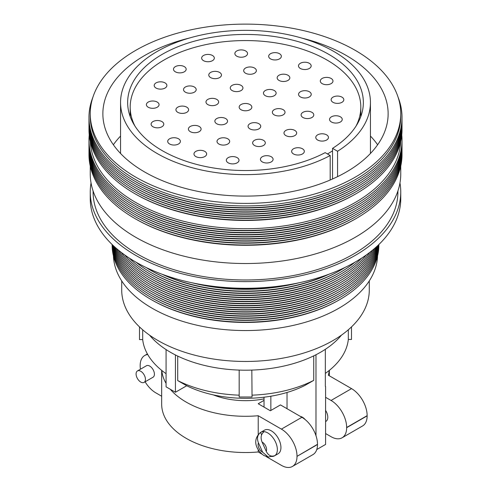 <?xml version="1.0" encoding="UTF-8"?>
<svg xmlns="http://www.w3.org/2000/svg" width="491" height="491" viewBox="0 0 491 491"><rect width="100%" height="100%" fill="white"/><g stroke="black" fill="none" stroke-linecap="round" stroke-linejoin="round"><path stroke-width="0.74" d="M140.77 382.072A6.616 3.824 -120 0 0 144.078 382.397A6.616 3.824 -120 0 0 145.091 377.094A6.616 3.824 -120 0 0 140.77 371.264A6.616 3.824 -120 0 0 137.462 370.938A6.616 3.824 -120 0 0 136.443 376.241A6.616 3.824 -120 0 0 140.77 382.072M144.078 382.397L153.045 377.223A6.616 3.824 -120 0 0 154.057 371.92A6.616 3.824 -120 0 0 149.73 366.09A6.616 3.824 -120 0 0 146.422 365.758L137.462 370.938M274.923 455.58C271.314 457.023 268.424 455.617 266.245 451.352L262.071 442.078C260.304 437.579 260.997 434.099 264.146 431.638A13.625 7.868 60 0 1 267.724 432.909A13.625 7.868 60 0 1 276.513 444.551A13.625 7.868 60 0 1 274.923 455.58A13.625 7.868 60 0 1 274.537 455.832A13.625 7.868 60 0 1 271.32 456.427L268.196 457.029L262.642 452.211L258.456 442.9A6.015 3.474 -120 0 0 262.347 452.051A6.015 3.474 -120 0 0 262.642 452.211M274.537 455.832L278.121 453.758A13.625 7.868 -120 0 0 280.208 442.845A13.625 7.868 -120 0 0 271.308 430.834A13.625 7.868 -120 0 0 264.496 430.159L260.911 432.233A13.625 7.868 60 0 1 264.146 431.638M325.588 421.579L325.932 421.376A9.028 5.211 -120 0 0 325.588 410.39M258.874 123.707A6.34 3.658 0 0 0 251.969 122.91A6.34 3.658 0 0 0 248.053 126.291A6.34 3.658 0 0 0 249.913 128.881A6.34 3.658 0 0 0 256.818 129.673A6.34 3.658 0 0 0 260.733 126.291A6.34 3.658 0 0 0 258.874 123.707M283.172 109.677A6.34 3.658 0 0 0 276.261 108.885A6.34 3.658 0 0 0 272.352 112.267A6.34 3.658 0 0 0 274.205 114.857A6.34 3.658 0 0 0 281.116 115.649A6.34 3.658 0 0 0 285.026 112.267A6.34 3.658 0 0 0 283.172 109.677M274.279 90.516A6.34 3.658 0 0 0 267.368 89.724A6.34 3.658 0 0 0 263.458 93.106A6.34 3.658 0 0 0 265.312 95.696A6.34 3.658 0 0 0 272.223 96.488A6.34 3.658 0 0 0 276.138 93.106A6.34 3.658 0 0 0 274.279 90.516M311.926 112.322A6.34 3.658 0 0 0 305.021 111.531A6.34 3.658 0 0 0 301.106 114.912A6.34 3.658 0 0 0 302.965 117.502A6.34 3.658 0 0 0 309.87 118.294A6.34 3.658 0 0 0 313.786 114.912A6.34 3.658 0 0 0 311.926 112.322M309.379 91.756A6.34 3.658 0 0 0 302.468 90.958A6.34 3.658 0 0 0 298.559 94.34A6.34 3.658 0 0 0 300.412 96.93A6.34 3.658 0 0 0 307.323 97.721A6.34 3.658 0 0 0 311.239 94.34A6.34 3.658 0 0 0 309.379 91.756M287.971 75.246A6.34 3.658 0 0 0 281.067 74.448A6.34 3.658 0 0 0 277.151 77.83A6.34 3.658 0 0 0 279.011 80.42A6.34 3.658 0 0 0 285.915 81.211A6.34 3.658 0 0 0 289.831 77.83A6.34 3.658 0 0 0 287.971 75.246M254.504 68.04A6.34 3.658 0 0 0 247.599 67.242A6.34 3.658 0 0 0 243.683 70.624A6.34 3.658 0 0 0 245.537 73.214A6.34 3.658 0 0 0 252.448 74.006A6.34 3.658 0 0 0 256.363 70.624A6.34 3.658 0 0 0 254.504 68.04M219.6 72.422A6.34 3.658 0 0 0 212.695 71.625A6.34 3.658 0 0 0 208.779 75.006A6.34 3.658 0 0 0 210.633 77.596A6.34 3.658 0 0 0 217.544 78.388A6.34 3.658 0 0 0 221.459 75.006A6.34 3.658 0 0 0 219.6 72.422M194.344 87.005A6.34 3.658 0 0 0 187.433 86.207A6.34 3.658 0 0 0 183.524 89.589A6.34 3.658 0 0 0 185.377 92.179A6.34 3.658 0 0 0 192.288 92.971A6.34 3.658 0 0 0 196.197 89.589A6.34 3.658 0 0 0 194.344 87.005M186.752 107.155A6.34 3.658 0 0 0 179.841 106.363A6.34 3.658 0 0 0 175.925 109.745A6.34 3.658 0 0 0 177.785 112.329A6.34 3.658 0 0 0 184.696 113.126A6.34 3.658 0 0 0 188.605 109.745A6.34 3.658 0 0 0 186.752 107.155M199.236 126.475A6.34 3.658 0 0 0 192.325 125.684A6.34 3.658 0 0 0 188.409 129.065A6.34 3.658 0 0 0 190.269 131.656A6.34 3.658 0 0 0 197.173 132.447A6.34 3.658 0 0 0 201.089 129.065A6.34 3.658 0 0 0 199.236 126.475M227.83 138.836A6.34 3.658 0 0 0 220.919 138.045A6.34 3.658 0 0 0 217.004 141.426A6.34 3.658 0 0 0 218.863 144.01A6.34 3.658 0 0 0 225.774 144.808A6.34 3.658 0 0 0 229.684 141.426A6.34 3.658 0 0 0 227.83 138.836M263.458 140.309A6.34 3.658 0 0 0 256.548 139.518A6.34 3.658 0 0 0 252.638 142.893A6.34 3.658 0 0 0 254.491 145.483A6.34 3.658 0 0 0 261.402 146.275A6.34 3.658 0 0 0 265.312 142.893A6.34 3.658 0 0 0 263.458 140.309M241.087 85.385A6.34 3.658 0 0 0 234.182 84.587A6.34 3.658 0 0 0 230.267 87.969A6.34 3.658 0 0 0 232.126 90.559A6.34 3.658 0 0 0 239.031 91.351A6.34 3.658 0 0 0 242.947 87.969A6.34 3.658 0 0 0 241.087 85.385M216.795 99.409A6.34 3.658 0 0 0 209.884 98.617A6.34 3.658 0 0 0 205.975 101.999A6.34 3.658 0 0 0 207.828 104.589A6.34 3.658 0 0 0 214.739 105.381A6.34 3.658 0 0 0 218.648 101.999A6.34 3.658 0 0 0 216.795 99.409M165.025 82.887A6.34 3.658 0 0 0 158.114 82.095A6.34 3.658 0 0 0 154.199 85.477A6.34 3.658 0 0 0 156.058 88.061A6.34 3.658 0 0 0 162.969 88.859A6.34 3.658 0 0 0 166.879 85.477A6.34 3.658 0 0 0 165.025 82.887M225.688 118.57A6.34 3.658 0 0 0 218.777 117.779A6.34 3.658 0 0 0 214.862 121.16A6.34 3.658 0 0 0 216.721 123.75A6.34 3.658 0 0 0 223.632 124.542A6.34 3.658 0 0 0 227.542 121.16A6.34 3.658 0 0 0 225.688 118.57M249.98 104.546A6.34 3.658 0 0 0 243.076 103.748A6.34 3.658 0 0 0 239.16 107.13A6.34 3.658 0 0 0 241.02 109.72A6.34 3.658 0 0 0 247.924 110.512A6.34 3.658 0 0 0 251.84 107.13A6.34 3.658 0 0 0 249.98 104.546M157.212 102.067A6.34 3.658 0 0 0 150.301 101.275A6.34 3.658 0 0 0 146.386 104.657A6.34 3.658 0 0 0 148.245 107.247A6.34 3.658 0 0 0 155.15 108.038A6.34 3.658 0 0 0 159.066 104.657A6.34 3.658 0 0 0 157.212 102.067M161.926 121.584A6.34 3.658 0 0 0 155.015 120.792A6.34 3.658 0 0 0 151.105 124.174A6.34 3.658 0 0 0 152.959 126.758A6.34 3.658 0 0 0 159.87 127.556A6.34 3.658 0 0 0 163.779 124.174A6.34 3.658 0 0 0 161.926 121.584M178.534 138.8A6.34 3.658 0 0 0 171.623 138.008A6.34 3.658 0 0 0 167.713 141.39A6.34 3.658 0 0 0 169.567 143.973A6.34 3.658 0 0 0 176.478 144.771A6.34 3.658 0 0 0 180.387 141.39A6.34 3.658 0 0 0 178.534 138.8M204.79 151.388A6.34 3.658 0 0 0 197.879 150.596A6.34 3.658 0 0 0 193.97 153.978A6.34 3.658 0 0 0 195.823 156.561A6.34 3.658 0 0 0 202.734 157.359A6.34 3.658 0 0 0 206.65 153.978A6.34 3.658 0 0 0 204.79 151.388M237.153 157.648A6.34 3.658 0 0 0 230.242 156.856A6.34 3.658 0 0 0 226.333 160.238A6.34 3.658 0 0 0 228.186 162.828A6.34 3.658 0 0 0 235.097 163.62A6.34 3.658 0 0 0 239.007 160.238A6.34 3.658 0 0 0 237.153 157.648M271.247 156.739A6.34 3.658 0 0 0 264.336 155.948A6.34 3.658 0 0 0 260.426 159.33A6.34 3.658 0 0 0 262.28 161.913A6.34 3.658 0 0 0 269.191 162.711A6.34 3.658 0 0 0 273.1 159.33A6.34 3.658 0 0 0 271.247 156.739M302.468 148.779A6.34 3.658 0 0 0 295.557 147.987A6.34 3.658 0 0 0 291.648 151.369A6.34 3.658 0 0 0 293.501 153.959A6.34 3.658 0 0 0 300.412 154.751A6.34 3.658 0 0 0 304.328 151.369A6.34 3.658 0 0 0 302.468 148.779M326.601 134.847A6.34 3.658 0 0 0 319.696 134.055A6.34 3.658 0 0 0 315.781 137.437A6.34 3.658 0 0 0 317.634 140.021A6.34 3.658 0 0 0 324.545 140.819A6.34 3.658 0 0 0 328.461 137.437A6.34 3.658 0 0 0 326.601 134.847M340.386 116.821A6.34 3.658 0 0 0 333.481 116.029A6.34 3.658 0 0 0 329.565 119.411A6.34 3.658 0 0 0 331.425 121.995A6.34 3.658 0 0 0 338.33 122.793A6.34 3.658 0 0 0 342.245 119.411A6.34 3.658 0 0 0 340.386 116.821M341.963 97.138A6.34 3.658 0 0 0 335.058 96.34A6.34 3.658 0 0 0 331.143 99.722A6.34 3.658 0 0 0 332.996 102.312A6.34 3.658 0 0 0 339.907 103.104A6.34 3.658 0 0 0 343.823 99.722A6.34 3.658 0 0 0 341.963 97.138M331.118 78.456A6.34 3.658 0 0 0 324.207 77.658A6.34 3.658 0 0 0 320.298 81.04A6.34 3.658 0 0 0 322.151 83.63A6.34 3.658 0 0 0 329.062 84.421A6.34 3.658 0 0 0 332.978 81.04A6.34 3.658 0 0 0 331.118 78.456M309.312 63.296A6.34 3.658 0 0 0 302.407 62.498A6.34 3.658 0 0 0 298.491 65.88A6.34 3.658 0 0 0 300.351 68.47A6.34 3.658 0 0 0 307.256 69.262A6.34 3.658 0 0 0 311.171 65.88A6.34 3.658 0 0 0 309.312 63.296M184.309 66.629A6.34 3.658 0 0 0 177.404 65.837A6.34 3.658 0 0 0 173.489 69.219A6.34 3.658 0 0 0 175.348 71.809A6.34 3.658 0 0 0 182.253 72.6A6.34 3.658 0 0 0 186.169 69.219A6.34 3.658 0 0 0 184.309 66.629M279.496 53.703A6.34 3.658 0 0 0 272.591 52.911A6.34 3.658 0 0 0 268.675 56.293A6.34 3.658 0 0 0 270.529 58.883A6.34 3.658 0 0 0 277.44 59.675A6.34 3.658 0 0 0 281.355 56.293A6.34 3.658 0 0 0 279.496 53.703M245.696 50.984A6.34 3.658 0 0 0 238.786 50.186A6.34 3.658 0 0 0 234.87 53.568A6.34 3.658 0 0 0 236.73 56.158A6.34 3.658 0 0 0 243.634 56.95A6.34 3.658 0 0 0 247.55 53.568A6.34 3.658 0 0 0 245.696 50.984M212.468 55.495A6.34 3.658 0 0 0 205.563 54.697A6.34 3.658 0 0 0 201.648 58.079A6.34 3.658 0 0 0 203.507 60.669A6.34 3.658 0 0 0 210.412 61.461A6.34 3.658 0 0 0 214.328 58.079A6.34 3.658 0 0 0 212.468 55.495M294.809 130.422A6.34 3.658 0 0 0 287.898 129.63A6.34 3.658 0 0 0 283.988 133.012A6.34 3.658 0 0 0 285.842 135.602A6.34 3.658 0 0 0 292.753 136.394A6.34 3.658 0 0 0 296.668 133.012A6.34 3.658 0 0 0 294.809 130.422M337.562 176.65L337.562 151.265A124.947 72.14 180 0 0 370.447 102.49A124.947 72.14 180 0 0 333.855 51.481A124.947 72.14 180 0 0 197.683 35.843A124.947 72.14 180 0 0 120.553 102.49A124.947 72.14 180 0 0 157.145 153.499A124.947 72.14 180 0 0 330.191 155.53L325.165 152.633A117.852 68.04 180 0 1 162.165 150.602A117.852 68.04 180 0 1 127.648 102.49A117.852 68.04 180 0 1 200.402 39.63A117.852 68.04 180 0 1 328.835 54.378A117.852 68.04 180 0 1 363.352 102.49A117.852 68.04 180 0 1 332.542 148.362L332.542 178.994M134.939 126.046A115.311 66.573 180 0 1 130.189 107.13A115.311 66.573 180 0 1 201.371 45.626A115.311 66.573 180 0 1 327.037 60.055A115.311 66.573 180 0 1 360.811 107.13A115.311 66.573 180 0 1 356.061 126.046M332.542 150.805A115.311 66.573 180 0 1 327.466 153.959M341.448 335.157A106.185 61.307 180 0 1 325.312 349.328A106.185 61.307 180 0 1 324.925 349.58A106.185 61.307 180 0 1 315.977 354.748A106.185 61.307 180 0 1 252.049 370.079A106.185 61.307 180 0 1 251.828 370.085A106.185 61.307 180 0 1 239.172 370.085A106.185 61.307 180 0 1 175.459 354.968A106.185 61.307 180 0 1 175.023 354.748A106.185 61.307 180 0 1 170.414 352.237A106.185 61.307 180 0 1 166.075 349.58A106.185 61.307 180 0 1 149.552 335.157M369.287 280.913L369.287 289.997A123.787 71.471 180 0 1 292.869 356.024A123.787 71.471 180 0 1 157.967 340.533A123.787 71.471 180 0 1 121.713 289.997L121.713 280.913M378.868 244.524A133.368 77.001 180 0 1 339.809 299.584L338.913 300.099A132.104 76.271 180 0 1 152.087 300.099L151.191 299.584A133.368 77.001 180 0 1 112.132 244.524M377.573 255.842A132.104 76.271 180 0 1 294.803 325.042A132.104 76.271 180 0 1 152.087 308.213A132.104 76.271 180 0 1 113.427 255.842M339.809 299.584A133.368 77.001 180 0 1 151.191 299.584L152.087 300.099M378.843 244.549A133.368 77.001 180 0 1 339.809 297.515L338.913 298.031A132.104 76.271 180 0 1 152.087 298.031L151.191 297.515A133.368 77.001 180 0 1 112.157 244.549M339.809 297.515A133.368 77.001 180 0 1 151.191 297.515L152.087 298.031M378.721 244.671A133.368 77.001 180 0 1 339.809 295.441L338.913 295.963A132.104 76.271 180 0 1 152.087 295.963L151.191 295.441A133.368 77.001 180 0 1 112.279 244.671M339.809 295.441A133.368 77.001 180 0 1 151.191 295.441L152.087 295.963A132.104 76.271 180 0 1 152.087 295.956M378.469 244.911A133.368 77.001 180 0 1 339.809 293.373L338.913 293.888A132.104 76.271 180 0 1 152.087 293.888L151.191 293.373A133.368 77.001 180 0 1 112.531 244.911M339.809 293.373A133.368 77.001 180 0 1 151.191 293.373L152.087 293.888M378.07 245.291A133.368 77.001 180 0 1 339.809 291.298L338.913 291.82A132.104 76.271 180 0 1 152.087 291.82L151.191 291.304A133.368 77.001 180 0 1 151.191 291.298A133.368 77.001 180 0 1 112.93 245.291M339.809 291.298A133.368 77.001 180 0 1 151.191 291.304M377.487 245.838A133.368 77.001 180 0 1 339.809 289.23L338.913 289.745A132.104 76.271 180 0 1 152.087 289.751L151.191 289.23A133.368 77.001 180 0 1 113.513 245.838M339.809 289.23A133.368 77.001 180 0 1 151.191 289.23L152.087 289.745A132.104 76.271 180 0 1 152.087 289.745L152.087 289.745M376.695 246.568A133.368 77.001 180 0 1 339.809 287.161L338.913 287.677A132.104 76.271 180 0 1 152.087 287.677L151.191 287.161A133.368 77.001 180 0 1 114.305 246.568M339.809 287.161A133.368 77.001 180 0 1 151.191 287.161L152.087 287.677M375.621 247.532A133.368 77.001 180 0 1 339.809 285.087L338.913 285.609A132.104 76.271 180 0 1 152.087 285.609L151.191 285.093A133.368 77.001 180 0 1 151.191 285.087A133.368 77.001 180 0 1 115.379 247.532M339.809 285.087A133.368 77.001 180 0 1 151.191 285.093L152.087 285.609M374.197 248.771A133.368 77.001 180 0 1 339.809 283.019L338.913 283.534A132.104 76.271 180 0 1 152.087 283.54L151.191 283.019A133.368 77.001 180 0 1 116.803 248.771M339.809 283.019A133.368 77.001 180 0 1 151.191 283.019L152.087 283.534A132.104 76.271 180 0 0 152.087 283.54M372.313 250.349A133.368 77.001 180 0 1 339.809 280.95L338.913 281.466A132.104 76.271 180 0 1 152.087 281.466L151.191 280.95A133.368 77.001 180 0 1 118.687 250.349M339.809 280.95A133.368 77.001 180 0 1 151.191 280.95L152.087 281.466M369.797 252.349A133.368 77.001 180 0 1 339.809 278.876L338.913 279.397A132.104 76.271 180 0 1 152.087 279.397L151.191 278.882A133.368 77.001 180 0 1 151.191 278.876A133.368 77.001 180 0 1 121.203 252.349M339.809 278.876A133.368 77.001 180 0 1 151.191 278.882L152.087 279.397M366.396 254.878A133.368 77.001 180 0 1 339.809 276.807L338.913 277.323A132.104 76.271 180 0 1 152.087 277.329L151.191 276.807A133.368 77.001 180 0 1 124.604 254.878M339.809 276.807A133.368 77.001 180 0 1 151.191 276.807L152.087 277.323A132.104 76.271 180 0 1 152.087 277.323L152.087 277.323M361.701 258.088A133.368 77.001 180 0 1 339.809 274.739L338.913 275.255A132.104 76.271 180 0 1 152.087 275.255L151.191 274.739A133.368 77.001 180 0 1 129.299 258.088M339.809 274.739A133.368 77.001 180 0 1 151.191 274.739L152.087 275.255M354.987 262.194A133.368 77.001 180 0 1 339.809 272.665L338.913 273.186A132.104 76.271 180 0 1 152.087 273.186L151.191 272.671A133.368 77.001 180 0 1 151.191 272.665A133.368 77.001 180 0 1 136.013 262.194M339.809 272.665A133.368 77.001 180 0 1 151.191 272.671L152.087 273.186M344.86 267.515A133.368 77.001 180 0 1 339.809 270.596L338.913 271.112A132.104 76.271 180 0 1 152.087 271.118L151.191 270.596A133.368 77.001 180 0 1 146.14 267.515M339.809 270.596A133.368 77.001 180 0 1 151.191 270.596L152.087 271.112A132.104 76.271 180 0 1 152.087 271.112L152.087 271.112M329.074 274.181A132.104 76.271 180 0 1 161.926 274.181M328.086 274.543A133.368 77.001 180 0 1 162.914 274.543M298.841 282.816A132.104 76.271 180 0 1 192.159 282.816M292.513 284.068A133.368 77.001 180 0 1 198.487 284.068M399.956 182.947A155.254 89.632 180 0 1 400.754 191.993A155.254 89.632 180 0 1 304.911 274.8A155.254 89.632 180 0 1 135.719 255.369A155.254 89.632 180 0 1 90.246 191.993A155.254 89.632 180 0 1 91.044 182.947M400.754 191.993L400.754 198.64A155.254 89.632 180 0 1 304.911 281.453A155.254 89.632 180 0 1 135.719 262.022A155.254 89.632 180 0 1 90.246 198.64L90.246 191.993M397.906 190.974L397.906 191.993A152.406 87.993 180 0 1 303.825 273.284A152.406 87.993 180 0 1 137.732 254.209A152.406 87.993 180 0 1 93.094 191.993L93.094 190.974M402.012 153.573A156.519 90.369 180 0 1 356.178 218.501L355.281 219.023A155.254 89.632 180 0 1 135.719 219.023L134.822 218.507A156.519 90.369 180 0 1 134.822 218.501A156.519 90.369 180 0 1 88.988 153.573M400.754 166.087L400.754 173.894A155.254 89.632 180 0 1 304.911 256.707A155.254 89.632 180 0 1 135.719 237.276A155.254 89.632 180 0 1 90.246 173.894L90.246 166.087M356.178 218.501A156.519 90.369 180 0 1 134.822 218.507L135.719 219.023M402.012 151.498A156.519 90.369 180 0 1 356.178 216.433L355.281 216.948A155.254 89.632 180 0 1 135.719 216.954L134.822 216.433A156.519 90.369 180 0 1 88.988 151.498M356.178 216.433A156.519 90.369 180 0 1 134.822 216.433L135.719 216.948A155.254 89.632 180 0 1 135.719 216.948L135.719 216.948M402.012 149.43A156.519 90.369 180 0 1 356.178 214.364L355.281 214.88A155.254 89.632 180 0 1 135.719 214.88L134.822 214.364A156.519 90.369 180 0 1 88.988 149.43M356.178 214.364A156.519 90.369 180 0 1 134.822 214.364L135.719 214.88M402.012 147.361A156.519 90.369 180 0 1 356.178 212.29L355.281 212.812A155.254 89.632 180 0 1 135.719 212.812L134.822 212.296A156.519 90.369 180 0 1 134.822 212.29A156.519 90.369 180 0 1 88.988 147.361M356.178 212.29A156.519 90.369 180 0 1 134.822 212.296L135.719 212.812M402.012 145.287A156.519 90.369 180 0 1 356.178 210.222L355.281 210.737A155.254 89.632 180 0 1 135.719 210.743L134.822 210.222A156.519 90.369 180 0 1 88.988 145.287M356.178 210.222A156.519 90.369 180 0 1 134.822 210.222L135.719 210.737A155.254 89.632 180 0 1 135.719 210.737L135.719 210.737M402.012 143.219A156.519 90.369 180 0 1 356.178 208.153L355.281 208.669A155.254 89.632 180 0 1 135.719 208.669L134.822 208.153A156.519 90.369 180 0 1 88.988 143.219M356.178 208.153A156.519 90.369 180 0 1 134.822 208.153L135.719 208.669M402.012 141.15A156.519 90.369 180 0 1 356.178 206.079L355.281 206.601A155.254 89.632 180 0 1 135.719 206.601L134.822 206.079A156.519 90.369 180 0 1 88.988 141.15M356.178 206.079A156.519 90.369 180 0 1 134.822 206.079L135.719 206.601M401.761 134.939A156.519 90.369 180 0 1 356.178 204.01L355.281 204.526A155.254 89.632 180 0 1 135.719 204.526L134.822 204.01A156.519 90.369 180 0 1 89.239 134.939M356.178 204.01A156.519 90.369 180 0 1 134.822 204.01L135.719 204.526M400.699 141.488A155.254 89.632 180 0 1 302.978 222.343A155.254 89.632 180 0 1 135.719 202.458A155.254 89.632 180 0 1 90.301 141.488M402.012 128.728A156.519 90.369 180 0 1 356.178 193.657L355.281 194.178A155.254 89.632 180 0 1 135.719 194.178L134.822 193.657A156.519 90.369 180 0 1 88.988 128.728M356.178 193.657A156.519 90.369 180 0 1 134.822 193.657L135.719 194.178A155.254 89.632 180 0 1 135.719 194.172M402.012 126.653A156.519 90.369 180 0 1 356.178 191.588L355.281 192.104A155.254 89.632 180 0 1 135.719 192.104L134.822 191.588A156.519 90.369 180 0 1 88.988 126.653M356.178 191.588A156.519 90.369 180 0 1 134.822 191.588L135.719 192.104M402.012 124.585A156.519 90.369 180 0 1 356.178 189.52L355.281 190.035A155.254 89.632 180 0 1 135.719 190.035L134.822 189.52A156.519 90.369 180 0 1 88.988 124.585M356.178 189.52A156.519 90.369 180 0 1 134.822 189.52L135.719 190.035M402.012 122.517A156.519 90.369 180 0 1 356.178 187.445L355.281 187.967A155.254 89.632 180 0 1 135.719 187.967L134.822 187.445A156.519 90.369 180 0 1 88.988 122.517M356.178 187.445A156.519 90.369 180 0 1 134.822 187.445L135.719 187.967A155.254 89.632 180 0 1 135.719 187.961M402.012 120.442A156.519 90.369 180 0 1 356.178 185.377L355.281 185.893A155.254 89.632 180 0 1 135.719 185.893L134.822 185.377A156.519 90.369 180 0 1 88.988 120.442M356.178 185.377A156.519 90.369 180 0 1 134.822 185.377L135.719 185.893M402.012 118.374A156.519 90.369 180 0 1 356.178 183.309L355.281 183.824A155.254 89.632 180 0 1 135.719 183.824L134.822 183.309A156.519 90.369 180 0 1 88.988 118.374M356.178 183.309A156.519 90.369 180 0 1 134.822 183.309L135.719 183.824M398.072 97.169A156.519 90.369 180 0 1 356.178 181.234L355.281 181.756A155.254 89.632 180 0 1 135.719 181.756L134.822 181.234A156.519 90.369 180 0 1 92.928 97.169M356.178 181.234A156.519 90.369 180 0 1 134.822 181.234L135.719 181.756A155.254 89.632 180 0 1 135.719 181.75M400.754 113.752L400.754 116.306A155.254 89.632 180 0 1 304.911 199.113A155.254 89.632 180 0 1 135.719 179.681A155.254 89.632 180 0 1 90.246 116.306L90.246 113.752A155.254 89.632 180 0 1 186.089 30.939A155.254 89.632 180 0 1 355.281 50.37A155.254 89.632 180 0 1 400.754 113.752A155.254 89.632 180 0 1 304.911 196.566A155.254 89.632 180 0 1 135.719 177.134A155.254 89.632 180 0 1 90.246 113.752M113.366 144.765A142.636 82.353 180 0 1 120.553 136.062M301.756 38.077A142.636 82.353 180 0 1 346.358 55.52A142.636 82.353 180 0 1 388.135 113.752A142.636 82.353 180 0 1 300.087 189.833A142.636 82.353 180 0 1 144.642 171.985A142.636 82.353 180 0 1 102.864 113.752A142.636 82.353 180 0 1 189.244 38.077M330.191 155.53L330.191 180.019M300.357 416.405A9.028 5.211 60 0 1 302.364 417.184A9.028 5.211 60 0 1 305.236 419.633M258.456 442.9C256.695 438.402 257.388 434.928 260.537 432.473L260.113 432.743C251.367 441.151 257.376 450.953 263.919 455.531L268.196 457.029M147.717 354.52A22.058 12.735 -120 0 0 144.735 355.496A22.058 12.735 -120 0 0 140.168 365.592L140.168 365.801A22.058 12.735 -120 0 0 140.426 369.22M145.109 381.802A22.058 12.735 -120 0 0 155.77 392.818L161.668 396.231M264.035 400.374L258.205 403.737L270.357 410.752L280.465 404.915L301.897 417.295A22.058 12.735 60 0 1 317.499 444.312L317.499 444.521A22.058 12.735 60 0 1 312.933 454.617L292.433 466.45A22.058 12.735 -120 0 1 281.404 465.358L266.134 456.544M261.838 454.058L258.217 451.972A83.832 48.4 180 0 1 161.668 404.13L161.668 370.374M292.433 466.45A22.058 12.735 -120 0 0 297.006 456.354L317.499 444.521M317.499 444.312L297.006 456.354M297.006 456.145A22.058 12.735 -120 0 0 281.404 429.122L258.217 415.736L258.217 434.541M258.217 449.725L258.217 451.972M258.217 415.736A83.832 48.4 180 0 1 170.297 389.283M166.075 383.379A83.832 48.4 180 0 1 161.791 370.466M213.333 394.893A56.76 32.768 0 0 0 264.035 398.87M313.731 355.865L313.731 380.365L304.745 385.533A90.338 52.156 180 0 1 186.697 385.748L175.434 392.254L166.075 386.847L166.075 349.58M287.032 408.708L287.032 392.475M315.977 435.664L315.977 354.748M325.337 386.319L325.337 349.34L324.925 349.58M316.775 449.523L325.588 444.435L325.588 386.466M239.172 395.169A103.018 59.479 0 0 1 177.705 380.586L177.705 356.073M252.049 395.163A103.018 59.479 0 0 0 313.731 380.365M166.075 373.682A103.018 59.479 0 0 1 142.691 339.588L142.691 329.805M348.322 329.792L348.322 339.459A103.018 59.479 0 0 1 325.337 373.393M177.705 380.586L186.697 385.748M337.562 151.265L332.542 148.362M370.447 136.062A142.636 82.353 180 0 1 377.634 144.765M152.087 291.82L151.191 291.298M175.459 354.968L175.023 354.748M175.434 392.254L175.434 354.981M351.495 326.914L351.495 339.459L348.322 339.459M142.691 339.588L139.505 339.588L139.505 326.914M251.828 370.085L252.049 397.004L239.172 397.004L239.172 370.085M270.86 410.464L270.86 396.219M264.035 407.107L264.035 397.201M329.209 370.466A83.832 48.4 180 0 1 328.362 375.241L351.55 388.627A22.058 12.735 60 0 1 367.145 415.65L367.145 415.852A22.058 12.735 60 0 1 362.579 425.955L342.086 437.788A22.058 12.735 -120 0 0 346.652 427.686L367.145 415.852M367.145 415.65L346.652 427.477A22.058 12.735 -120 0 0 331.057 400.46L325.588 397.305M325.588 433.541L331.057 436.695A22.058 12.735 -120 0 0 342.086 437.788M261.593 434.817L260.537 432.473A13.625 7.868 60 0 1 260.911 432.233M271.149 456.053L271.32 456.427M266.245 451.352A6.015 3.474 -120 0 0 262.347 442.225A6.015 3.474 -120 0 0 262.071 442.078M281.404 429.122L301.897 417.295M331.057 400.46L351.55 388.627M360.811 107.13L360.811 116.533M120.553 102.49L120.553 153.468M147.398 353.956L144.735 355.496M370.447 102.49L370.447 153.468M130.189 107.13L130.189 116.533M329.332 370.374L329.332 375.799"/></g></svg>
